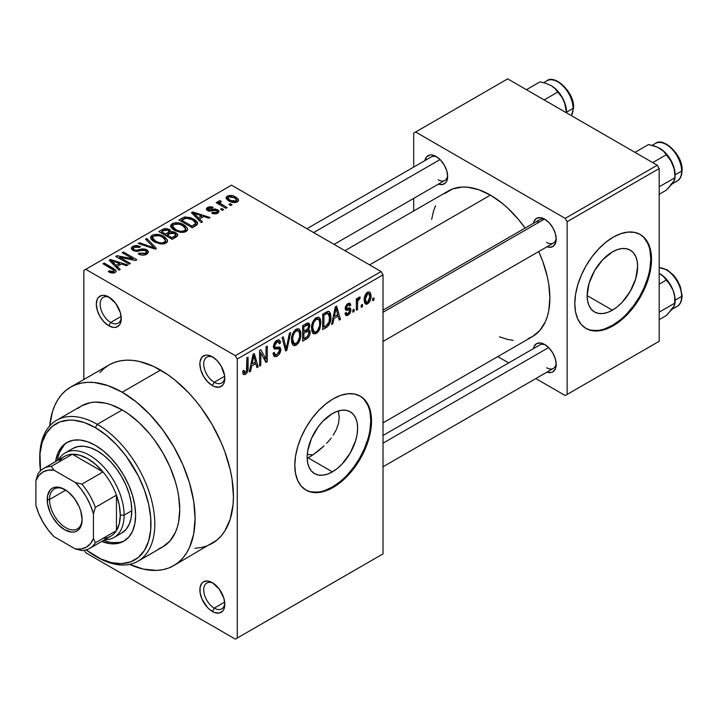 <?xml version="1.0" encoding="UTF-8"?>
<svg xmlns="http://www.w3.org/2000/svg" width="718" height="718" viewBox="0 0 718 718"><rect width="100%" height="100%" fill="white"/><g stroke="black" fill="none" stroke-linecap="round" stroke-linejoin="round"><path stroke-width="1.08" d="M213.336 357.402A14.916 8.616 -120 0 0 203.715 364.52A14.916 8.616 -120 0 0 214.251 382.254L212.34 385.575A17.627 10.178 60 0 1 199.873 363.981A17.627 10.178 60 0 1 212.34 356.783L207.565 355.123L205.411 355.213L201.973 357.196L200.116 361.307L199.873 363.981L200.825 370.039L203.526 376.268L207.565 381.725L212.34 385.575L214.772 386.697L219.259 387.146L222.706 385.162L223.854 383.331L224.806 378.377L224.563 375.424L221.153 366.09L217.105 360.633L212.34 356.783A17.627 10.178 60 0 1 224.806 378.377A17.627 10.178 60 0 1 212.34 385.575L214.251 382.254A14.916 8.616 60 0 1 204.513 369.106A14.916 8.616 60 0 1 206.793 357.151A14.916 8.616 60 0 1 213.336 357.402M213.336 583.285A14.916 8.616 -120 0 0 203.715 590.393A14.916 8.616 -120 0 0 214.251 608.128L212.34 611.449A17.627 10.178 60 0 1 199.873 589.855A17.627 10.178 60 0 1 212.34 582.666L207.565 581.006L203.526 581.786L201.973 583.079L200.116 587.189L200.116 592.808L201.973 599.072L207.565 607.599L209.907 609.77L214.772 612.58L219.259 613.019L222.706 611.036L223.854 609.214L224.806 604.251L223.854 598.193L219.259 589.083L212.34 582.666A17.627 10.178 60 0 1 224.806 604.251A17.627 10.178 60 0 1 212.34 611.449L214.251 608.128A14.916 8.616 60 0 1 204.513 594.98A14.916 8.616 60 0 1 206.793 583.034A14.916 8.616 60 0 1 213.336 583.285M109.773 297.62A14.916 8.616 -120 0 0 100.152 304.728A14.916 8.616 -120 0 0 110.698 322.463L108.777 325.784A17.627 10.178 60 0 1 96.311 304.19A17.627 10.178 60 0 1 108.777 296.992L104.002 295.331L101.848 295.421L98.411 297.405L97.262 299.226L96.311 304.19L97.262 310.248L99.964 316.476L104.002 321.933L108.777 325.784L113.543 327.444L115.706 327.354L119.143 325.371L120.292 323.549L121.243 318.586L120.292 312.527L115.706 303.418L108.777 296.992A17.627 10.178 60 0 1 121.243 318.586A17.627 10.178 60 0 1 108.777 325.784L110.698 322.463A14.916 8.616 60 0 1 100.951 309.314A14.916 8.616 60 0 1 103.239 297.36A14.916 8.616 60 0 1 109.773 297.62M338.51 411.926L339.219 417.517L338.501 423.44L336.437 429.382L338.501 423.44L339.219 417.517L338.232 410.983M331.195 438.025L328.997 440.735L331.195 438.025M326.609 443.365L328.997 440.735L326.609 443.365M318.783 450.509L324.096 445.869L313.38 454.539L318.783 450.509M308.148 457.851L313.38 454.539L307.169 458.407L308.148 457.851L332.389 471.852L308.148 457.851M332.389 413.568A35.694 20.607 -60 0 1 350.24 411.8A35.694 20.607 -60 0 1 355.706 440.394A35.694 20.607 -60 0 1 332.389 471.852L327.471 474.131L322.732 475.208L318.37 475.029L314.547 473.62L311.406 471.017L309.072 467.319L307.636 462.679L307.151 457.276L307.636 451.308L311.406 438.635L318.37 426.573L322.732 421.358L332.389 413.568L337.316 411.279L342.046 410.202L346.417 410.382L350.24 411.8L353.373 414.403L355.706 418.091L357.142 422.731L357.627 428.134L357.142 434.103L355.706 440.394L350.24 453.013L342.046 464.052L337.316 468.45L332.389 471.852A35.694 20.607 -60 0 1 314.547 473.62A35.694 20.607 -60 0 1 309.072 445.016A35.694 20.607 -60 0 1 332.389 413.568M305.653 489.9A54.245 31.314 120 0 0 332.389 486.992L333.161 487.441A54.245 31.314 -60 0 1 306.039 490.125A54.245 31.314 -60 0 1 297.719 446.659A54.245 31.314 -60 0 1 333.161 398.858L340.646 395.394L347.835 393.76L354.468 394.02L360.283 396.174L365.049 400.132L368.594 405.742L370.775 412.787L371.511 421.008L370.775 430.073L368.594 439.64L365.049 449.342L360.283 458.811L354.468 467.669L347.835 475.594L340.646 482.272L333.161 487.441L325.676 490.906L318.478 492.539L311.845 492.279L306.039 490.125L301.264 486.167L297.719 480.557L295.538 473.512L294.802 465.291L295.538 456.226L297.719 446.659L301.264 436.957L306.039 427.488L311.845 418.63L318.478 410.705L325.676 404.028L333.161 398.858A54.245 31.314 -60 0 1 360.283 396.174A54.245 31.314 -60 0 1 368.594 439.64A54.245 31.314 -60 0 1 333.161 487.441L332.389 486.992A54.245 31.314 120 0 0 367.724 439.542A54.245 31.314 120 0 0 359.897 395.959M383.026 310.122L539.828 219.591A13.561 7.826 60 0 1 545.698 219.789A13.561 7.826 -120 0 0 537.324 223.199M533.411 223.298A16.272 9.397 60 0 1 544.693 219.152L540.286 217.626L536.552 218.353L534.057 221.216L533.411 223.334M424.868 160.626A16.272 9.397 60 0 1 436.149 156.488L431.742 154.953L429.75 155.034L426.582 156.865L424.859 160.661M533.411 348.634A16.272 9.397 60 0 1 544.693 344.496L540.286 342.962L536.552 343.689L534.057 346.561L533.411 348.679M121.109 316.441L110.698 322.463L121.109 316.441M224.671 602.115L214.251 608.128L224.671 602.115M224.671 376.232L214.251 382.254L224.671 376.232M77.723 408.542L81.52 405.903A81.367 46.975 60 0 1 122.204 409.933L127.84 413.505L138.906 422.435L149.326 433.439L154.164 439.578L162.887 452.878L170.04 467.077L175.354 481.634L177.256 488.868L178.629 495.985L179.733 509.583L178.629 521.905L177.256 527.434L175.354 532.478L170.04 540.896L162.887 546.829L158.696 548.794M194.91 548.274L201.049 547.565L206.793 545.967L212.088 543.472A103.06 59.504 -120 0 0 227.884 460.893A103.06 59.504 -120 0 0 160.554 370.075L122.204 392.216A103.06 59.504 60 0 1 189.534 483.035A103.06 59.504 60 0 1 173.729 565.622A103.06 59.504 60 0 1 129.635 564.375M344.972 250.663L448.382 190.961A84.078 48.546 -120 0 1 490.421 195.125L502.017 203.14L507.68 208.049L518.441 219.412L525.127 228.082A84.078 48.546 -120 0 0 490.421 195.125L369.599 264.879L490.421 195.125L478.816 189.749L467.669 187.218L462.392 187.057L452.699 188.933L444.46 193.698M528.134 338.618L532.46 336.589A84.078 48.546 -120 0 0 538.688 251.569L542.853 261.684L547.313 276.699L548.731 284.05L549.871 298.105L548.731 310.831L547.313 316.548L545.348 321.763L539.855 330.459L532.46 336.589L383.026 422.866M383.026 435.467L539.828 344.927A13.561 7.826 60 0 1 545.698 345.125M306.945 228.71L431.285 156.919A13.561 7.826 60 0 1 437.145 157.116M612.391 310.194L587.153 295.619L589.074 283.359L594.549 270.749L602.734 259.701L612.391 251.91A35.694 20.607 -60 0 1 630.233 250.142A35.694 20.607 -60 0 1 635.708 278.737A35.694 20.607 -60 0 1 612.391 310.194L607.464 312.474L602.734 313.551L598.372 313.38L594.549 311.962L591.408 309.359L589.074 305.662L587.638 301.03L587.153 295.619L612.391 310.194A35.694 20.607 -60 0 1 594.549 311.962A35.694 20.607 -60 0 1 589.074 283.359A35.694 20.607 -60 0 1 612.391 251.91L617.318 249.622L622.048 248.554L626.41 248.724L630.233 250.142L633.375 252.745L635.708 256.434L637.144 261.074L637.629 266.477L635.708 278.737L630.233 291.355L622.048 302.395L617.318 306.792L612.391 310.194M585.655 328.243A54.245 31.314 120 0 0 612.391 325.344L613.154 325.784A54.245 31.314 -60 0 1 586.041 328.467A54.245 31.314 -60 0 1 577.721 285.001A54.245 31.314 -60 0 1 613.154 237.2L620.639 233.736L627.837 232.102L634.47 232.363L640.276 234.517L645.051 238.475L648.596 244.084L650.777 251.129L651.513 259.351L650.777 268.415L648.596 277.983L645.051 287.685L640.276 297.153L634.47 306.021L627.837 313.937L620.639 320.614L613.154 325.784L605.678 329.257L598.48 330.89L591.847 330.621L586.041 328.467L581.266 324.509L577.721 318.9L575.54 311.854L574.804 303.642L575.54 294.568L577.721 285.001L581.266 275.299L586.041 265.831L591.847 256.972L598.48 249.047L605.678 242.379L613.154 237.2A54.245 31.314 -60 0 1 640.276 234.517A54.245 31.314 -60 0 1 648.596 277.983A54.245 31.314 -60 0 1 613.154 325.784L612.391 325.344A54.245 31.314 120 0 0 647.726 277.893A54.245 31.314 120 0 0 639.891 234.301M383.026 553.874L383.026 274.85L237.272 359L237.272 638.024L383.026 553.874L235.351 639.128L85.765 552.77L84.338 550.302L85.765 552.77L235.351 639.128L383.026 553.874L383.026 274.85L381.105 271.53L235.351 355.679L85.765 269.313L231.519 185.163L381.105 271.53L383.026 274.85L237.272 359L237.272 638.024L383.026 553.874M362.446 304.441L362.446 306.658L361.226 307.358L361.226 305.15L362.446 304.441L361.226 305.15L361.226 307.358L362.446 306.658L361.226 305.949L362.446 306.658L362.446 304.441M357.564 303.633L357.564 309.476L356.343 310.176L356.343 298.903L357.564 298.203L357.564 299.998L358.722 297.387L360.185 297.09L359.835 298.903L357.986 300.519L357.564 303.633L357.797 301.192L358.955 299.209L359.835 298.903L360.185 297.09L359.018 297.162L357.564 299.998L357.564 298.203L356.343 298.903L356.343 310.176L357.564 309.476L356.343 308.767L357.564 309.476L357.564 303.633L356.343 302.924L357.564 303.633M354.082 309.27L354.082 311.486L352.861 312.195L352.861 309.979L354.082 309.27L352.861 309.979L352.861 312.195L354.082 311.486L352.861 310.786L354.082 311.486L354.082 309.27M350.94 309.862L350.528 312.133L349.19 314.278L347.099 315.597L345.852 315.39L345.017 313.299L346.238 312.393L346.749 313.676L347.709 313.721L349.693 311.226L349.343 309.979L346.336 310.266L345.403 309.548L345.358 307.008L346.857 304.378L349.029 303.131L350.312 303.57L350.77 305.15L349.549 306.048L349.11 304.988L347.988 305.141L346.408 307.43L346.803 308.139L350.231 307.869L350.94 309.862L350.24 307.869L346.803 308.139L346.408 307.43L347.988 305.141L349.074 304.971L349.549 306.048L350.77 305.15L349.971 303.265L347.943 303.561L345.187 308.363L345.896 310.122L349.406 310.005L349.72 310.849L348.077 313.542L346.821 313.721L346.238 312.393L345.017 313.299L346.004 315.498L347.988 315.202L345.044 313.497L347.988 315.202L350.94 309.862L347.799 308.049L350.94 309.862M333.924 318.496L332.874 323.737L331.59 324.473L335.306 306.828L336.589 306.083L340.485 319.339L339.201 320.075L338.151 316.055L333.924 318.496L338.151 316.055L339.201 320.075L340.485 319.339L336.589 306.083L335.306 306.828L331.59 324.473L332.874 323.737L331.869 323.154L332.874 323.737L333.924 318.496L332.964 317.939L333.924 318.496M316.243 333.529L313.389 333.726L311.809 331.106L311.738 325.667L312.797 321.888L315.085 318.496L318.442 317.15L320.255 318.783L320.955 322.876L319.743 329.149L318.271 331.725L316.243 333.529L319.743 329.149L320.955 322.876L319.052 317.374L316.252 317.625C312.851 320.632 311.271 324.258 311.54 328.503L312.743 333.125L313.506 333.798L316.243 333.529L311.774 330.953L316.243 333.529M296.202 345.107L294.631 345.645L292.998 345.026L291.759 342.683L291.49 340.081L293.106 332.712L295.035 330.074L297.889 328.673L299.541 329.374L300.689 331.913L300.761 336.706L299.693 340.718L298.221 343.303L296.202 345.107L299.693 340.718L300.905 334.453L299.002 328.952L296.202 329.194C292.8 332.21 291.221 335.836 291.49 340.081L292.693 344.694L293.456 345.376L296.202 345.107L291.723 342.522L296.202 345.107M245.368 372.642L243.896 370.273L242.675 371.179L243.402 374.491L245.314 374.482L242.819 373.046L245.314 374.482L243.294 374.356L242.675 371.179L243.896 370.273L244.739 372.813L246.498 371.287L246.857 357.887L248.078 357.187L247.872 370.398L247.019 372.768L245.314 374.482C247.459 372.615 248.383 370.362 248.078 367.706L248.078 357.187L246.857 357.887L246.687 370.712L245.368 372.642L242.684 371.673M251.632 366L250.582 371.242L249.299 371.987L253.014 354.342L254.298 353.597L258.193 366.853L256.909 367.589L255.859 363.568L251.632 366L255.859 363.568L256.909 367.589L258.193 366.853L254.298 353.597L253.014 354.342L249.299 371.987L250.582 371.242L249.577 370.667L250.582 371.242L251.632 366L250.672 365.453L251.632 366M260.805 352.933L260.805 365.336L259.584 366.045L259.584 350.546L260.885 349.792L266.037 359.242L266.037 346.821L267.258 346.112L267.258 361.612L265.947 362.375L260.805 352.933L265.947 362.375L267.258 361.612L267.258 346.112L266.037 346.821L266.037 359.242L260.885 349.792L259.584 350.546L259.584 366.045L260.805 365.336L259.584 364.636L260.805 365.336L260.805 352.933L259.584 352.233L260.805 352.933M280.855 349.469L280.28 352.341L278.557 355.006L276.206 356.568L274.034 356.352L273.011 353.256L274.231 352.358L275.021 354.459L276.861 354.441L278.934 352.583L279.634 350.204L278.629 348.706L274.24 348.975L273.361 346.632L274.276 343.069L276.125 340.862L278.324 339.838L279.553 340.161L280.442 342.055L280.505 342.89L279.284 343.796L278.467 341.867L276.43 342.459L274.895 344.398L274.599 346.39L275.38 347.485L279.814 347.009L280.855 349.469L279.921 347.063L274.967 347.341L274.581 345.986L276.87 342.172L278.548 341.912L279.284 343.796L280.505 342.89L279.374 340.036L276.834 340.386L273.361 346.632L274.33 349.029L279.087 348.831L279.634 350.204L277.157 354.288L275.111 354.521L274.231 352.358L273.011 353.256L274.285 356.532L277.049 356.164L273.037 353.839L277.049 356.164C279.455 354.584 280.72 352.35 280.855 349.469L276.986 347.243L280.855 349.469M290.673 332.596L286.841 350.303L285.647 350.994L282.03 337.586L283.296 336.85L286.177 348.885L289.399 333.331L290.673 332.596L289.399 333.331L286.177 348.885L283.296 336.85L282.03 337.586L285.647 350.994L286.841 350.303L285.208 349.361L286.841 350.303L290.673 332.596M310.149 332.299L309.655 335.18L308.318 337.523L302.646 341.185L302.646 325.676L307.771 322.921L309.575 324.051L309.629 326.932L308.48 329.463L309.79 330.307L310.149 332.299L308.48 329.463L309.799 325.451L308.803 323.046L306.442 323.495L302.646 325.676L302.646 341.185L306.433 338.995L304.863 338.088L306.433 338.995C308.884 337.46 310.122 335.225 310.149 332.299L306.245 330.047L310.149 332.299M330.89 317.042L330.388 321.493L328.988 324.985L326.861 327.175L322.696 329.607L322.696 314.107L328.467 311.28L329.499 311.747L330.576 313.829L330.89 317.042L329.167 311.495L328.045 311.298L322.696 314.107L322.696 329.607L326.277 327.543L324.707 326.636L326.277 327.543C329.67 324.76 331.213 321.26 330.89 317.042L329.616 316.306L330.89 317.042M370.991 295.969L370.353 300.232L368.98 302.7L366.754 304.235L364.861 303.445L364.331 297.97L365.983 293.698L368.011 292.002L369.806 292.109L370.739 293.617L370.991 295.969L369.671 292.029L367.589 292.208C365.121 294.353 363.981 296.956 364.197 300.016L365.534 304.091L367.589 303.885L364.349 302.018L367.589 303.885C370.093 301.704 371.224 299.065 370.991 295.969L369.653 295.197L370.991 295.969M373.952 297.799L373.952 300.016L372.732 300.716L372.732 298.5L373.952 297.799L372.732 298.5L372.732 300.716L373.952 300.016L372.732 299.307L373.952 300.016L373.952 297.799M83.844 270.417L83.844 379.508L83.844 270.417L85.765 269.313L235.351 355.679L237.272 359L235.351 355.679L381.105 271.53L231.519 185.163L83.844 270.417M232.04 204.792L230.119 203.679L228.898 204.388L230.819 205.492L232.04 204.792L230.119 203.679L228.898 204.388L230.819 205.492L232.04 204.792M223.666 209.62L221.754 208.516L220.534 209.216L222.445 210.329L223.666 209.62L221.754 208.516L220.534 209.216L222.445 210.329L223.666 209.62M202.458 221.871L199.505 218.945L203.724 216.504L208.794 218.209L210.069 217.473L192.747 211.972L191.464 212.716L201.184 222.607L202.458 221.871L199.505 218.945L203.724 216.504L208.794 218.209L210.069 217.473L192.747 211.972L191.464 212.716L201.184 222.607L202.458 221.871M180.406 232.372L184.131 232.282L186.931 230.882L187.452 228.36L185.047 225.64L181.322 223.666L176.511 222.679L172.867 223.298L170.713 225.29L170.947 227.211L173.451 229.697L180.406 232.372L186.016 231.564L187.631 229.293L187.452 228.36L183.844 224.878C180.335 222.607 176.466 222.185 172.248 223.612L170.615 225.91L174.591 230.406L180.406 232.372M160.356 243.949L164.081 243.86L166.881 242.46L167.402 239.938L164.996 237.218L161.272 235.244L156.461 234.256L152.494 235.019L150.663 236.868L150.897 238.789L153.41 241.275L160.356 243.949L165.966 243.142L167.581 240.862L167.402 239.938L163.794 236.455C160.285 234.185 156.416 233.763 152.198 235.181L150.565 237.478L154.541 241.984L160.356 243.949M146.813 254.19L148.5 251.973L147.432 250.223L145.655 249.245L142.343 248.868L136.232 250.394L133.88 249.541L133.431 248.168L134.966 246.983L136.958 246.642L139.463 247.369L140.504 246.561L136.707 245.475L133.647 245.969L131.672 247.315L131.475 249.02L133.027 250.501L136.851 251.408L143.869 249.954L146.49 251.479L146.167 252.61L143.959 253.768L139.283 253.104L138.242 253.912L141.446 255.052L144.255 255.087L146.813 254.19L148.5 252.072L146.723 249.747L141.679 248.975L136.043 250.385L134.293 249.819L133.324 248.572L134.428 247.252L139.463 247.369L140.504 246.561L132.821 246.373L131.313 248.32L133.027 250.501L145.53 250.474L146.544 251.785L145.359 253.23L139.283 253.104L138.242 253.912C141.033 255.455 143.887 255.554 146.813 254.19M120.166 269.376L117.213 266.45L121.432 264.018L126.503 265.723L127.777 264.987L110.464 259.485L109.181 260.221L118.892 270.121L120.166 269.376L117.213 266.45L121.432 264.018L126.503 265.723L127.777 264.987L110.464 259.485L109.181 260.221L118.892 270.121L120.166 269.376M113.866 270.237L113.57 273.055L113.57 271.584L109.298 270.821L109.298 272.176L109.298 270.821L108.256 271.628L113.776 273.019L115.948 271.763L115.867 270.273L104.245 263.075L103.024 263.775L114 270.399L113.938 271.287L112.771 271.844L109.298 270.821L108.256 271.628L110.069 272.517L112.214 273.073L115.077 272.517L116.154 271.108L113.354 268.335L104.245 263.075L103.024 263.775L113.866 270.237L114.126 272.93M130.398 263.47L119.655 257.268L135.531 260.508L136.842 259.745L123.424 252L122.204 252.7L132.965 258.92L117.052 255.68L115.751 256.425L129.177 264.179L130.398 263.47L119.655 257.268L135.531 260.508L136.842 259.745L123.424 252L122.204 252.7L132.965 258.92L117.052 255.68L115.751 256.425L129.177 264.179L130.398 263.47M156.434 248.437L146.84 238.475L145.566 239.22L154.191 247.925L139.463 242.738L138.197 243.465L155.241 249.128L156.434 248.437L146.84 238.475L145.566 239.22L154.191 247.925L139.463 242.738L138.197 243.465L155.241 249.128L156.434 248.437M170.83 231.77L170.83 233L170.83 231.77L169.34 229.383L169.34 233.745L169.34 229.383L162.609 229.374L162.609 231.187L162.609 229.374L158.813 231.564L172.239 239.318L177.579 235.845L177.552 234.292L175.793 232.713L173.532 231.815L170.83 231.77L169.726 229.634L165.957 228.477L163.318 229.006L158.813 231.564L172.239 239.318L176.018 237.128L177.795 235.136L175.793 232.713L170.893 231.375M195.861 225.676L197.585 224.079L197.342 222.212L194.811 219.789L190.503 217.599L184.768 216.971L178.863 219.986L192.289 227.741L195.861 225.676L197.728 223.46L193.698 219.089L184.463 217.042L178.863 219.986L192.289 227.741L195.861 225.676M208.651 209.809L209.028 208.211L212.16 208.211L213.21 207.403L207.592 207.43L207.592 210.607L207.592 207.43L206.344 208.974L207.628 210.625L216.576 210.562L217.24 211.424L216.45 213.776L216.45 212.384L212.69 212.34L212.69 213.551L212.69 212.34L211.639 213.147L217.76 213.237L219.044 211.46L218.577 210.509L215.238 208.947L208.651 209.809L208.211 208.974L209.028 208.211L212.16 208.211L213.21 207.403L211.891 206.919L209.602 206.757L207.08 207.771L206.353 208.803L206.712 209.898L208.974 211.155L215.382 210.23L216.863 210.76L217.159 211.738L216.046 212.582L212.69 212.34L211.639 213.147L214.278 213.91L217.446 213.408L219.053 211.595L217.554 209.71L209.844 210.051L208.175 209.171M218.676 201.031L218.954 204.28L218.954 202.871L217.392 201.973L217.392 203.382L217.392 201.973L216.172 202.673L225.937 208.31L227.157 207.61L220.327 203.4L220.058 202.332L221.404 201.668L220.354 200.663L218.425 201.228L218.954 202.871L217.392 201.973L216.172 202.673L225.937 208.31L227.157 207.61L220.327 203.4L220.354 200.663L218.281 201.614M237.353 201.92L238.502 200.699L238.331 199.299L236.025 197.235L232.605 195.709L227.687 195.861L226.107 197.288L226.251 198.671L230.729 201.866L235.845 202.485L237.353 201.92L238.582 200.214L235.603 196.983C233.072 195.323 230.29 195.018 227.247 196.086L226.026 197.782L228.898 200.968C231.447 202.664 234.265 202.988 237.353 201.92M413.703 133.126L413.703 167.07L413.703 133.126L507.68 78.872L657.266 165.23L565.21 218.38L415.623 132.013L565.21 218.38L567.13 221.7L567.13 394.433L659.187 341.283L659.187 168.55L567.13 221.7L567.13 394.433L565.21 395.537L535.816 378.565L565.21 395.537L659.187 341.283L565.21 395.537L659.187 341.283L659.187 168.55L657.266 165.23L659.187 168.55L567.13 221.7L565.21 218.38L657.266 165.23L507.68 78.872L413.703 133.126M413.703 198.383L413.703 210.984L413.703 198.383M508.694 362.904L497.78 356.613L508.694 362.904M546.936 372.112L551.083 372.525L552.833 371.879L555.319 369.007L556.199 364.43L555.319 358.838L552.833 353.085L549.099 348.05L544.693 344.496A16.272 9.397 60 0 1 556.199 364.43A16.272 9.397 60 0 1 546.972 372.121M438.393 184.104L442.539 184.508L445.716 182.677L446.775 180.999L447.655 176.413L446.775 170.83L444.28 165.077L440.547 160.042L436.149 156.488A16.272 9.397 60 0 1 447.655 176.413A16.272 9.397 60 0 1 438.429 184.113M546.936 246.768L549.099 247.261L552.833 246.534L555.319 243.662L556.199 239.085L555.319 233.494L552.833 227.741L549.099 222.706L544.693 219.152A16.272 9.397 60 0 1 556.199 239.085A16.272 9.397 60 0 1 546.972 246.786M499.459 336.85L507.68 339.434L513.173 340.341M435.494 205.797L433.528 211.002L431.662 219.412M591.085 330.181L597.717 330.442M604.906 328.808L612.391 325.344L619.876 320.165M627.065 313.497L633.698 305.572L639.514 296.714L644.279 287.245L647.824 277.543M650.005 267.976L650.75 258.902L650.005 250.69M647.824 243.644L644.279 238.035M556.154 237.9A13.561 7.826 60 0 1 553.39 243.079A13.561 7.826 60 0 1 546.613 242.406A13.561 7.826 -120 0 0 556.154 237.9M438.061 179.742A13.561 7.826 -120 0 0 447.61 175.237A13.561 7.826 60 0 1 444.846 180.406M556.154 363.245A13.561 7.826 60 0 1 553.39 368.424A13.561 7.826 60 0 1 546.613 367.751A13.561 7.826 -120 0 0 556.154 363.245M129.348 564.24L143.358 569.105L156.551 570.415L162.69 569.715L168.434 568.109L173.729 565.622L216.89 540.133L221.153 535.96L224.833 530.997L230.299 518.917L233.081 504.341L233.431 496.3L232.031 479.068L230.299 470.057L224.833 451.658L221.153 442.45L212.088 424.473L201.049 407.627L194.91 399.845L188.448 392.575L174.77 379.894L167.698 374.599L153.41 366.351L139.4 361.477L132.668 360.373L126.206 360.176L120.068 360.876L114.324 362.482L109.028 364.968L104.227 368.316L99.964 372.489M160.554 370.075A103.06 59.504 -120 0 0 109.028 364.968L70.669 387.11A103.06 59.504 60 0 1 122.204 392.216L160.554 370.075M49.704 425.918A103.06 59.504 60 0 1 70.669 387.11L65.868 390.457L61.604 394.631L57.934 399.594L54.873 405.293L52.459 411.674L49.677 426.25M173.729 565.622L178.54 562.275L182.794 558.101L186.474 553.138L189.534 547.439L193.68 534.048L195.081 518.441L193.68 501.218L189.534 483.035L182.794 464.6L173.729 446.614L162.69 429.777L150.089 414.726L136.42 402.044L122.204 392.216L107.987 385.62L94.309 382.523L87.847 382.317L81.717 383.026L75.964 384.624L70.669 387.11M39.741 458.667A81.367 46.975 60 0 1 56.587 420.299L81.52 405.903L90.235 402.672L95.081 402.116L105.501 403.148L110.976 404.728L122.204 409.933A81.367 46.975 60 0 1 175.354 481.634A81.367 46.975 60 0 1 162.887 546.829L137.955 561.225A81.367 46.975 60 0 1 97.271 557.195L95.35 556.091A78.657 45.413 60 0 1 86.142 549.889L100.807 558.927L111.496 562.643L121.566 563.639L130.631 561.88L138.341 557.428L144.399 550.455L148.572 541.237L150.699 530.117L150.699 517.525L148.572 503.955L144.399 489.909L138.341 475.944L126.251 456.307L116.639 444.819L106.201 435.144L95.35 427.65L97.271 424.329A81.367 46.975 -120 0 0 39.732 457.546L39.732 459.753A78.657 45.413 60 0 1 95.35 427.65L84.5 422.615L74.071 420.245L69.134 420.093L60.07 421.852L52.36 426.304L46.302 433.277L42.129 442.494L40.002 453.614L40.504 470.829A78.657 45.413 60 0 1 39.732 459.753M307.286 454.27A81.367 46.975 -120 0 0 312.949 454.835L310.149 454.656L312.949 454.835M336.437 429.382L333.179 435.225M224.761 377.201A14.916 8.616 60 0 1 221.709 382.99A14.916 8.616 60 0 1 214.251 382.254A14.916 8.616 -120 0 0 224.761 377.201M224.761 603.075A14.916 8.616 60 0 1 221.709 608.864A14.916 8.616 60 0 1 214.251 608.128A14.916 8.616 -120 0 0 224.761 603.075M121.198 317.41A14.916 8.616 60 0 1 118.156 323.199A14.916 8.616 60 0 1 110.698 322.463A14.916 8.616 -120 0 0 121.198 317.41M311.082 491.839L317.715 492.099M324.913 490.466L332.389 486.992L339.874 481.823M347.072 475.154L353.705 467.23L359.512 458.362L364.286 448.903L367.831 439.201M370.012 429.624L370.748 420.56L370.012 412.347M367.831 405.302L364.286 399.684M104.245 264.484L104.245 263.075L104.245 264.484M113.354 269.806L113.354 268.335L113.354 269.806M110.464 261.531L110.464 259.485L110.464 261.531M117.213 268.406L117.213 266.45L117.213 268.406M116.056 265.31L113.291 262.402L113.291 264.412L113.291 262.402L111.308 260.607L111.308 262.393L111.308 260.607L119.448 263.353L119.448 265.157L119.448 263.353L116.056 265.31L116.056 267.231L116.056 265.31L111.308 260.607L119.448 263.353L116.056 265.31M117.052 257.179L117.052 255.68L117.052 257.179M132.965 259.979L132.965 258.92L132.965 259.979M123.424 253.409L123.424 252L123.424 253.409M119.655 258.677L119.655 257.268L119.655 258.677M139.283 254.423L139.283 253.104L139.283 254.423M145.359 254.836L145.359 253.23L145.359 254.836M132.821 250.376L132.821 246.373L132.821 250.376M134.293 251.058L134.293 249.819L134.293 251.058M136.043 251.399L136.043 250.385L136.043 251.399M138.861 251.067L138.861 249.792L138.861 251.067M141.679 250.25L141.679 248.975L141.679 250.25M146.723 254.244L146.723 249.747L146.723 254.244M139.463 243.887L139.463 242.738L139.463 243.887M151.597 247.916L151.597 246.974L151.597 247.916M154.191 248.778L154.191 247.925L154.191 248.778M146.84 240.521L146.84 238.475L146.84 240.521M152.198 240.351L152.198 235.181L152.198 240.351M163.794 237.945L163.794 236.455L163.794 237.945M167.402 241.715L167.402 239.938L167.402 241.715M155.788 241.293L152.539 237.829L153.778 236.087L158.983 235.684L162.537 237.137L165.589 240.512L164.386 242.235L164.386 243.788L164.386 242.235C161.245 243.294 158.382 242.98 155.788 241.293L155.788 242.63L155.788 241.293L153.383 239.543L152.539 237.757L153.347 236.366L155.573 235.495L158.328 235.54L161.729 236.707L164.171 238.241L165.562 240.243L164.799 241.966L162.259 242.881L159.845 242.801L155.788 241.293M175.793 237.263L175.793 232.713L175.793 237.263L175.775 234.813L175.569 237.389L175.569 235.387L174.474 236.213L174.474 238.026L174.474 236.213L171.889 237.703L167.186 234.983L167.186 236.393L167.186 234.983L169.592 233.601L174.582 233.422L175.569 235.387L171.889 237.703L171.889 239.112L171.889 237.703L167.186 234.983L172.024 232.767L174.905 233.619L175.569 235.387M165.616 234.086L161.604 231.77L161.604 233.179L161.604 231.77L163.731 230.541L168.335 230.218L169.053 233.906L169.053 231.95L167.904 232.758L167.904 234.571L167.904 232.758L165.616 234.086L165.616 235.495L165.616 234.086L161.604 231.77L165.589 229.697L168.874 230.586L169.053 231.95L165.616 234.086M169.304 233.763L169.053 231.95M172.248 228.773L172.248 223.612L172.248 228.773M183.844 226.376L183.844 224.878L183.844 226.376M187.452 230.137L187.452 228.36L187.452 230.137M175.838 229.715L172.589 226.251L173.828 224.51L179.033 224.106L182.587 225.56L185.639 228.934L184.436 230.666L184.436 232.21L184.436 230.666C181.295 231.726 178.432 231.402 175.838 229.715L175.838 231.052L175.838 229.715L173.433 227.965L172.589 226.188L173.397 224.788L175.623 223.917L178.378 223.962L181.78 225.129L184.221 226.664L185.612 228.665L184.849 230.388L182.309 231.304L179.895 231.223L175.838 229.715M182.282 219.825L182.282 218.012L182.282 219.825M184.463 218.595L184.463 217.042L184.463 218.595M193.698 220.57L193.698 219.089L193.698 220.57M191.939 226.134L181.654 220.193L181.654 221.602L181.654 220.193L185.818 218.093L192.46 219.789L195.736 223.083L194.138 224.86L194.138 226.673L194.138 224.86L191.939 226.134L191.939 227.543L191.939 226.134L181.654 220.193L186.752 218.003L192.46 219.789L195.251 221.961L195.646 223.522L191.939 226.134M192.747 214.018L192.747 211.972L192.747 214.018M199.505 220.902L199.505 218.945L199.505 220.902M198.347 217.796L195.574 214.888L195.574 216.899L195.574 214.888L193.6 213.093L193.6 214.879L193.6 213.093L201.74 215.84L201.74 217.653L201.74 215.84L198.347 217.796L198.347 219.717L198.347 217.796L193.6 213.093L201.74 215.84L198.347 217.796M209.844 211.289L209.844 210.051L209.844 211.289M211.801 211.092L211.801 209.566L211.801 211.092M217.554 213.354L217.554 209.71L217.554 213.354M221.754 209.925L221.754 208.516L221.754 209.925M221.404 201.668L220.354 200.663L220.354 202.072L221.404 201.668M220.327 203.4L220.345 202.081M222.095 206.093L222.095 204.684L222.095 206.093M230.119 205.097L230.119 203.679L230.119 205.097M227.247 199.828L227.247 196.086L227.247 199.828M235.603 198.491L235.603 196.983L235.603 198.491M230.119 200.259L227.929 197.89L228.602 196.911L234.472 197.737L236.662 200.098L235.998 202.449L235.998 201.094L230.119 200.259L230.119 201.596L230.119 200.259L227.938 198.006L228.468 196.992L230.092 196.499L234.472 197.737L236.653 200.241L234.499 201.507L230.119 200.259M246.857 367.006L248.078 367.706L246.857 367.006M256.452 365.848L258.193 366.853L256.452 365.848M254.289 362.662L255.859 363.568L254.289 362.662M252.045 363.954L253.185 358.785L252.197 358.219L253.185 358.785L253.741 355.527L252.871 355.024L253.741 355.527L255.437 361.998L252.045 363.954L251.103 363.407L252.045 363.954L255.437 361.998L253.741 355.527L252.045 363.954M263.425 357.735L266.037 359.242L263.425 357.735M264.745 360.167L267.258 361.612L264.745 360.167M273.379 347.171L276.592 349.029L273.379 347.171M276.511 340.583L280.505 342.89L276.511 340.583M275.515 341.391L276.87 342.172L275.515 341.391M273.477 345.349L274.581 345.986L273.477 345.349M273.361 346.417L274.967 347.341M284.274 345.896L285.692 346.713L284.274 345.896M284.875 348.131L286.177 348.885L284.875 348.131M299.603 333.699L300.905 334.453L299.603 333.699M298.733 340.17L299.693 340.718L298.733 340.17M292.711 339.399C292.432 336.141 293.599 333.349 296.211 331.007L294.874 330.226L296.211 331.007L298.311 330.854L299.164 331.904L299.684 335.109C299.909 338.286 298.742 341.023 296.193 343.303L294.12 343.473L292.711 339.399L291.535 338.716L292.711 339.399L292.863 341.292L294.236 343.536L295.762 343.509L297.476 342.208L299.55 337.236L299.568 333.403L298.706 331.169L296.705 330.774L294.497 332.622L293.025 336.078L292.711 339.399M306.424 323.504L309.799 325.451L306.424 323.504M307.654 328.988L308.48 329.463L307.654 328.988M309.18 329.616L308.48 329.463M303.867 331.42L303.867 326.789L302.646 326.08L303.867 326.789L305.994 325.559L304.423 324.653L305.994 325.559L308.031 324.931L308.578 326.412L307.439 329.212L303.867 331.42L302.646 330.711L303.867 331.42L307.95 328.593L308.578 326.412L308.04 324.931L303.867 326.789L303.867 331.42M303.867 338.663L303.867 333.233L302.646 332.524L303.867 333.233L306.281 331.842L304.71 330.935L306.281 331.842L308.291 331.339L308.928 333.017L307.717 336.248L303.867 338.663L302.646 337.963L303.867 338.663L307.412 336.527L308.928 333.017L307.78 331.222L303.867 333.233L303.867 338.663M319.654 322.131L320.955 322.876L319.654 322.131M318.783 328.593L319.743 329.149L318.783 328.593M312.761 327.821C312.483 324.572 313.649 321.772 316.261 319.429L314.924 318.657L316.261 319.429L318.361 319.277L319.214 320.327L319.734 323.531C319.959 326.717 318.792 329.445 316.243 331.725L314.17 331.895L312.761 327.821L311.585 327.139L312.761 327.821L312.913 329.715L314.287 331.958L315.812 331.94L317.527 330.63L319.6 325.667L319.618 321.826L318.756 319.591L316.755 319.196L314.547 321.045L313.075 324.5L312.761 327.821M327.821 313.263L323.917 315.211L323.917 327.094L327.579 324.751L328.997 322.427L329.535 315.633L328.799 313.748L327.821 313.263L329.67 317.724L329.185 321.79L326.116 325.819L323.917 327.094L322.696 326.385L323.917 327.094L323.917 315.211L322.696 314.511L323.917 315.211L326.08 313.963L324.509 313.057L326.08 313.963L327.821 313.263L325.981 312.204L328.413 313.416L326.151 312.115M338.743 318.334L340.485 319.339L338.743 318.334M336.58 315.148L338.151 316.055L336.58 315.148M334.337 316.441L335.477 311.28L334.489 310.706L335.477 311.28L336.033 308.022L335.162 307.51L336.033 308.022L337.729 314.484L334.337 316.441L333.394 315.902L334.337 316.441L337.729 314.484L336.033 308.022L334.337 316.441M345.241 307.6L349.406 310.005L345.241 307.6M345.187 308.336L348.203 310.077L345.187 308.336M347.979 303.534L350.77 305.15L347.979 303.534M346.785 304.45L347.988 305.141L346.785 304.45M345.403 306.846L346.408 307.43L345.403 306.846M346.803 308.139L346.408 307.43M345.304 307.268L346.588 308.013M356.343 299.298L357.564 299.998L356.343 299.298M358.273 298.006L359.835 298.903L358.273 298.006M357.986 298.652L358.955 299.209L357.986 298.652M356.343 300.357L357.797 301.192L356.343 300.357M365.417 299.298L367.562 293.841L366.404 293.177L368.846 293.743L369.77 296.785L367.625 302.26L366.359 302.368L365.417 299.298L364.25 298.634L365.417 299.298L365.606 301.237L366.521 302.449L368.702 301.156L369.77 296.785L369.573 294.856L368.657 293.653L366.503 294.901L365.417 299.298M105.124 540.905L103.607 540.34A56.955 32.884 -120 0 0 124.77 540.609M95.35 445.366A56.955 32.884 60 0 1 132.561 495.555A56.955 32.884 60 0 1 123.828 541.192A56.955 32.884 60 0 1 101.687 541.453L110.76 543.732L117.725 543.454L123.828 541.192L128.836 537.037L132.561 531.149L134.849 523.745L135.621 515.12L134.849 505.598L132.561 495.555L128.836 485.368L123.828 475.424L117.725 466.117L110.76 457.797L103.212 450.796L95.35 445.366L87.497 441.723L79.94 440.008L72.976 440.287L66.873 442.539A56.955 32.884 60 0 1 95.35 445.366M56.587 420.299A81.367 46.975 60 0 1 97.271 424.329L95.35 427.65A78.657 45.413 60 0 1 150.968 523.978A78.657 45.413 60 0 1 95.35 556.091L97.271 557.195A81.367 46.975 -120 0 0 154.801 523.978A81.367 46.975 -120 0 0 97.271 424.329L122.204 409.933L97.271 424.329A81.367 46.975 60 0 1 150.421 496.021A81.367 46.975 60 0 1 137.955 561.225M121.683 533.043L125.973 529.48L129.159 524.427L131.125 518.082L131.789 510.686L124.115 515.12L131.789 510.686L131.125 502.528L129.159 493.921L125.973 485.188L121.683 476.671L116.451 468.692L110.482 461.557L104.002 455.553L97.271 450.895L90.531 447.781L84.06 446.309L78.091 446.542L72.859 448.481A48.815 28.181 60 0 1 97.271 450.895A48.815 28.181 60 0 1 129.159 493.921A48.815 28.181 60 0 1 121.683 533.043L114.009 537.468A48.815 28.181 60 0 1 104.631 539.748A48.815 28.181 -120 0 0 124.115 515.12L120.283 515.12A46.105 26.62 60 0 1 116.451 530.62A46.105 26.62 60 0 1 103.024 538.374M55.582 461.593L58.14 452.591L61.865 446.695L66.873 442.539A56.955 32.884 60 0 0 55.582 461.593M63.785 445.591L60.061 451.478M57.772 458.883L57.494 460.48A56.955 32.884 -120 0 1 67.851 442.019M112.681 542.62L119.646 542.341M681.355 166.414L681.624 169.771A1.624 0.942 180 0 1 682.1 170.435A1.624 0.942 180 0 1 681.624 171.099L675.108 174.86L674.669 179.671L671.734 184.275L666.25 190.216L659.187 194.291L666.25 190.216L673.053 182.543L674.588 179.15M671.913 184.041L677.128 181.035A21.702 12.529 -120 0 0 681.624 171.099A21.702 12.529 60 0 1 675.575 181.708M656.988 142.783A21.702 12.529 60 0 1 673.089 150.304A21.702 12.529 60 0 1 681.624 171.099L675.108 174.86A21.702 12.529 -120 0 0 673.053 164.817A21.702 12.529 -120 0 0 659.761 148.285L663.656 151.301L671.707 161.918L674.022 167.877L675.108 177.606L674.588 169.978L670.612 159.746L667.435 155.088L663.728 151.184L659.761 148.285L654.547 146.041L648.525 144.542L634.981 152.369L648.525 144.542L657.275 147.055L663.656 151.301L666.25 154.774L652.698 162.591L666.25 154.774L670.091 159.306L674.022 167.877L675.108 177.606L659.187 186.806L675.108 177.606L674.04 180.99L670.612 184.804M681.624 171.099A21.702 12.529 -120 0 0 672.156 149.263A21.702 12.529 -120 0 0 655.435 143.456C663.091 136.635 683.105 154.873 682.1 170.435A1.624 0.942 0 0 1 681.624 171.099M667.435 145.189L670.199 147.109M672.865 149.577L677.469 155.788L680.547 162.878M544.208 219.232L383.026 312.285L544.208 219.232M548.624 347.566L383.026 443.177L548.624 347.566M313.622 232.569L440.08 159.558L313.622 232.569M65.248 489.784A23.057 13.31 -120 0 0 49.515 499.504L47.217 499.504A24.681 14.252 60 0 1 64.665 489.434A24.681 14.252 60 0 1 82.121 519.661L80.793 526.608L79.177 529.157L77.005 530.961L74.367 531.939L71.342 532.056L64.665 529.731L57.987 524.346L52.324 516.709L50.152 512.401L47.55 503.632L47.55 495.77L50.152 490.008L52.324 488.213L54.972 487.226L57.987 487.109L61.263 487.854L68.075 491.785L74.367 498.427L79.177 506.764L80.793 511.18L82.121 519.661A24.681 14.252 60 0 1 64.665 529.731A24.681 14.252 60 0 1 47.217 499.504L49.515 499.504A23.057 13.31 60 0 1 54.29 488.958A23.057 13.31 60 0 1 65.257 489.784M65.787 490.116L49.515 499.504L65.787 490.116M58.912 461.97A46.105 26.62 60 0 1 72.338 454.225A46.105 26.62 60 0 1 103.024 471.932L95.584 464.34L87.677 458.649L79.77 455.212L72.338 454.225L103.024 471.932A46.105 26.62 60 0 1 116.451 495.187A46.105 26.62 60 0 1 120.283 515.12L119.314 505.427L116.451 495.187L116.451 530.62L119.314 523.691L120.283 515.12L124.115 515.12A48.815 28.181 -120 0 0 97.307 460.785A48.815 28.181 -120 0 0 58.526 459.888A48.815 28.181 60 0 1 65.185 452.914A48.815 28.181 60 0 1 102.809 465.991A48.815 28.181 60 0 1 124.115 515.12A48.815 28.181 60 0 1 114.009 537.468M43.529 468.549L64.629 456.37A46.105 26.62 -120 0 1 72.338 454.225L51.238 466.404L53.994 470.2A43.394 25.058 60 0 0 35.9 480.647L37.821 474.149A46.105 26.62 60 0 1 43.529 468.549A46.105 26.62 60 0 1 51.238 466.404A46.105 26.62 -120 0 0 37.821 474.149L35.9 480.647L35.9 505.301L38.844 513.801L42.972 522.112L48.097 529.839L53.994 536.633L75.345 548.965L81.924 550.553A46.105 26.62 -120 0 0 95.35 542.799L93.43 538.518L93.43 513.864L95.35 507.366L116.451 495.187L116.451 530.62L95.35 542.799A46.105 26.62 60 0 1 89.642 548.408A46.105 26.62 60 0 1 81.924 550.553L75.345 548.965L81.233 548.974L86.366 547.161L90.495 543.625L93.43 538.518L93.43 513.864L90.495 505.364L86.366 497.053L81.233 489.326L75.345 482.532L53.994 470.2L51.238 466.404L72.338 454.225L103.024 471.932L81.924 484.12L75.345 482.532L53.994 470.2L48.097 470.191L42.972 472.004L38.844 475.54L35.9 480.647L35.9 505.301A43.394 25.058 60 0 0 53.994 536.633L75.345 548.965A43.394 25.058 60 0 0 93.43 538.518L95.35 542.799L116.451 530.62A46.105 26.62 -120 0 1 110.734 536.229L89.642 548.408M116.451 495.187A46.105 26.62 -120 0 0 103.024 471.932L81.924 484.12A46.105 26.62 60 0 1 95.35 507.366L116.451 495.187M82.112 518.979A23.057 13.31 60 0 1 77.347 528.888A23.057 13.31 60 0 1 59.576 522.704A23.057 13.31 60 0 1 49.515 499.504A23.057 13.31 -120 0 0 65.535 527.577A23.057 13.31 -120 0 0 82.112 518.979M95.35 507.366A46.105 26.62 -120 0 0 81.924 484.12L75.345 482.532A43.394 25.058 60 0 1 93.43 513.864L95.35 507.366M659.187 267.778A21.702 12.529 60 0 1 681.624 296.444A1.624 0.942 0 0 0 682.1 295.78A1.624 0.942 180 0 1 681.624 296.444A21.702 12.529 -120 0 0 659.187 267.778M675.108 300.205A21.702 12.529 -120 0 0 673.053 290.162L667.435 280.433L663.728 276.529L659.187 273.307L663.656 276.645L666.25 280.11L659.187 284.193L666.25 280.11L670.091 284.651L673.053 290.162L674.669 296.408L675.108 302.951L659.187 312.142L675.108 302.951L675.108 300.205L681.624 296.444L675.108 300.205L674.588 295.322L673.053 290.162L674.669 296.408L674.669 305.015L671.734 309.611L666.25 315.552L659.187 319.636L666.25 315.552L673.053 307.878L674.588 304.495M659.68 273.585A21.702 12.529 -120 0 1 659.761 273.63L663.656 276.645L670.091 284.651L673.053 290.162A21.702 12.529 -120 0 0 659.761 273.63L659.465 273.459M670.612 310.14L674.04 306.326L675.108 302.951M671.913 309.386L677.128 306.371A21.702 12.529 -120 0 0 681.624 296.444A21.702 12.529 60 0 1 675.575 307.044M667.435 270.533L670.199 272.445M672.865 274.913L677.469 281.124L680.547 288.214M681.355 291.759L681.624 295.116A1.624 0.942 180 0 1 682.1 295.78C681.822 301.282 680.17 304.809 677.128 306.371M572.802 103.751L573.072 107.108A1.624 0.942 180 0 1 573.556 107.772A1.624 0.942 180 0 1 573.072 108.436L566.556 112.196L566.556 112.861L566.035 107.314L564.501 102.153L566.52 112.843L565.479 105.205L562.068 97.074L555.185 88.511L551.209 85.621L555.113 88.637L561.548 96.634L564.501 102.153A21.702 12.529 -120 0 0 551.209 85.621L550.921 85.451M571.34 115.625A21.702 12.529 -120 0 0 573.072 108.436A21.702 12.529 -120 0 0 563.603 86.6A21.702 12.529 -120 0 0 546.883 80.784C554.547 73.972 574.553 92.2 573.556 107.772A1.624 0.942 0 0 1 573.072 108.436L566.556 112.196A21.702 12.529 -120 0 0 564.501 102.153L561.548 96.634L557.698 92.101L544.154 99.928L557.698 92.101L555.113 88.637L551.209 85.621A21.702 12.529 -120 0 0 551.137 85.577M526.429 89.696L539.981 81.87L545.994 83.369L551.209 85.621L545.994 83.369L539.981 81.87L526.429 89.696M558.882 82.525L561.655 84.437M564.312 86.905L568.916 93.116L571.995 100.206M548.444 80.111A21.702 12.529 60 0 1 564.545 87.632A21.702 12.529 60 0 1 573.072 108.436M639.514 234.077L640.276 234.517M305.267 489.685L306.039 490.125M146.544 251.785L146.544 254.343M133.324 248.572L133.324 250.663M152.539 237.829L152.539 240.638M165.589 240.521L165.589 243.339M172.589 226.26L172.589 229.06M185.639 228.943L185.639 231.761M195.736 223.083L195.736 225.748M217.24 211.442L217.24 213.506M208.175 209.189L208.175 210.895M219.941 202.691L219.941 204.854M227.929 197.908L227.929 200.358M236.662 200.134L236.662 202.252M275.093 354.512L273.011 353.31M279.087 348.831L276.529 347.359M278.548 341.912L276.394 340.664M298.311 330.854L295.843 329.427M294.12 343.473L291.634 342.037M308.031 324.931L305.994 323.746M308.273 331.33L306.146 330.101M318.361 319.277L315.893 317.85M314.17 331.895L311.684 330.459M346.821 313.721L345.484 312.949M349.074 304.971L347.332 303.965M346.668 308.076L345.295 307.286M368.819 293.725L366.961 292.648M366.359 302.368L364.232 301.147M677.128 181.035C680.143 179.527 681.795 175.991 682.1 170.435M652.15 145.35L655.435 143.456M555.974 241.589L383.026 341.445M383.026 466.781L553.39 368.424M334.067 244.371L447.422 178.917M72.859 448.481L65.185 452.914M659.187 267.661L667.058 269.771L673.565 275.191L677.37 280.379L680.359 286.608L682.1 295.78M571.438 115.679L573.556 107.772M543.598 82.678L546.883 80.784"/></g></svg>
